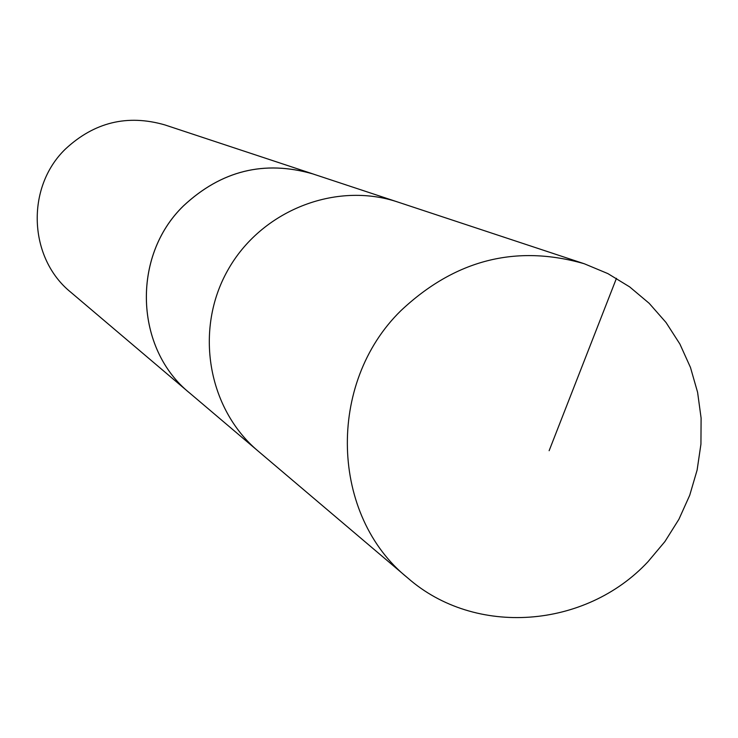 <?xml version="1.0" encoding="UTF-8"?>
<svg xmlns="http://www.w3.org/2000/svg" width="738" height="738" viewBox="0 0 738 738"><rect width="100%" height="100%" fill="white"/><g stroke="black" fill="none" stroke-linecap="round" stroke-linejoin="round"><path stroke-width="1.11" d="M191.419 394.507L189.721 393.086C134.823 348.917 131.346 256.307 183.467 205.902C221.234 170.653 264.333 159.989 312.764 173.891L397.883 202.064C335.559 181.105 260.957 210.653 227.756 270.293C194.14 329.701 207.756 408.778 258.106 451.066L407.828 578.038C330.532 516.065 326.334 383.4 400.928 310.643C454.949 259.822 516.065 244.186 584.247 263.743L607.854 273.595L629.643 286.879L649.163 303.3L666.027 322.488L679.892 344.037L690.482 367.478L697.595 392.321L701.1 418.059L700.934 444.156L697.115 470.069L689.716 495.281L678.914 519.284L664.91 541.572L648.001 561.701C585.631 628.656 475.124 637.115 407.828 578.038M584.247 263.743L397.883 202.064C335.559 181.105 260.957 210.653 227.756 270.293C194.14 329.701 207.756 408.778 258.106 451.066L189.731 393.068C134.805 348.926 131.318 256.298 183.448 205.884C221.225 170.635 264.333 159.962 312.774 173.873L314.868 174.592M189.721 393.086L70.83 292.266C28.468 258.152 25.581 187.397 65.433 149.039C94.307 122.204 127.425 114.15 164.777 124.888L312.774 173.873M549.137 450.697L616.461 278.309"/></g></svg>
